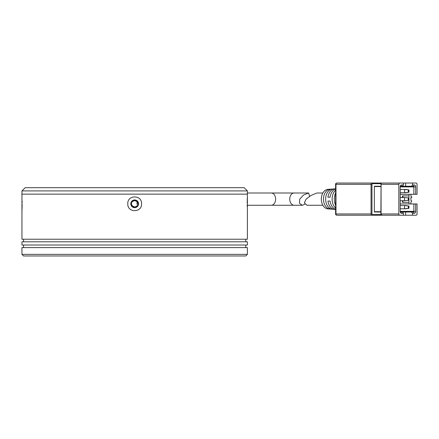 <?xml version="1.0" encoding="UTF-8"?>
<svg xmlns="http://www.w3.org/2000/svg" width="439" height="439" viewBox="0 0 439 439"><rect width="100%" height="100%" fill="white"/><g stroke="black" fill="none" stroke-linecap="round" stroke-linejoin="round"><path stroke-width="0.66" d="M247.387 190.916L244.166 187.694L25.171 187.694L21.95 190.916L247.387 190.916L247.387 194.137L21.95 194.137L247.387 194.137L247.36 197.215M247.387 196.716L247.387 239.228L21.95 239.228L21.95 190.916M131.448 203.8C131.25 199.646 138.082 199.641 137.89 203.8C138.087 207.954 131.256 207.96 131.448 203.8M134.663 200.579L136.984 201.561M134.674 207.021L132.353 206.039M400.198 197.517L404.528 197.517L404.528 200.738L400.198 200.738M408.281 198.005L408.281 200.255L404.528 200.738L408.967 200.255L408.967 198.005L404.528 197.517L408.967 198.005M408.281 200.255L408.967 200.255M304.858 204.256L302.361 205.249L299.508 203.317L299.7 199.13L303.525 195.037L308.688 193.012L309.533 196.392M335.605 188.984A10.443 7.386 90 0 0 330.09 197.199L327.933 197.199A10.273 7.265 -90 0 1 334.688 188.869A10.273 7.265 -90 0 1 335.067 188.858A10.273 7.265 -90 0 1 335.605 188.885M335.605 209.376A10.273 7.265 -90 0 1 335.067 209.403A10.273 7.265 -90 0 1 334.688 209.392A10.273 7.265 -90 0 1 327.933 201.062L330.09 201.062A10.443 7.386 90 0 0 335.605 209.277M322.852 193.012L316.876 193.012L310.955 195.476L306.115 199.13L304.326 202.922L306.987 205.249L322.852 205.249M388.356 183.03L336.889 183.03A1.29 0.911 90 0 0 335.978 184.314L335.605 184.314L335.605 213.947L335.978 213.947L335.978 184.314L371.048 184.314L371.048 213.947L335.978 213.947A1.29 0.911 90 0 0 336.889 215.231L388.356 215.231M380.882 211.691L374.352 211.691L374.577 212.01L380.882 212.01M374.352 211.691L374.352 186.57L380.882 186.57M380.882 186.246L374.577 186.246L374.352 186.57M334.688 188.869L327.873 189.374A9.768 6.909 90 0 0 321.332 199.13A9.768 6.909 90 0 0 327.873 208.887L334.688 209.392M335.605 208.091A10.613 7.501 -90 0 1 335.605 190.169M335.605 193.056A10.783 7.622 90 0 0 335.605 205.205M331.423 209.052L329.146 208.876A9.938 7.024 -90 0 1 323.488 199.13A9.938 7.024 -90 0 1 329.146 189.385L331.423 189.209A10.108 7.145 90 0 0 325.645 199.13A10.108 7.145 90 0 0 331.423 209.052M329.146 189.385L329.146 190.438M329.146 207.823L329.146 208.876M400.198 194.301L417.05 194.301L417.05 184.314A1.29 0.911 -90 0 0 416.139 183.03L396.554 183.03M396.554 215.231L416.139 215.231A1.29 0.911 -90 0 0 417.05 213.947L417.05 203.959L413.862 203.959L413.862 211.368A0.642 0.455 -90 0 1 413.406 212.01L400.653 212.01A0.642 0.455 -90 0 1 400.198 211.368L400.198 186.893A1.932 1.366 -90 0 1 401.564 184.962L403.386 184.962L403.386 183.03L381.979 183.03A1.29 0.911 90 0 0 381.068 184.314L380.882 213.947L381.979 215.231L403.386 215.231L403.386 213.299L402.475 212.01M381.979 215.231A1.29 0.911 90 0 1 381.068 213.947L381.068 184.314L398.831 184.314L398.831 213.947L380.882 213.947M412.495 183.03L412.495 184.962L414.317 184.962A1.932 1.366 -90 0 1 415.684 186.893L415.684 194.301M409.082 203.959L408.852 200.277M408.852 197.984L409.082 194.301M410.904 194.301L410.904 196.233L411.815 196.875L411.584 197.517L410.904 197.517L411.584 197.517M410.904 197.517L410.904 200.42L411.815 201.062L410.904 202.028L410.904 203.959M415.684 186.893L400.198 186.893A0.642 0.455 -90 0 1 400.653 186.246L413.406 186.246L414.317 184.962M413.406 186.246A0.642 0.455 90 0 1 413.862 186.893L413.862 194.301M400.198 203.959L413.862 203.959M415.684 203.959L415.684 211.368A1.932 1.366 -90 0 1 414.317 213.299L412.495 213.299L412.495 215.231M399.742 215.231A1.29 0.911 -90 0 1 398.831 213.947M411.584 212.01L412.495 213.299M405.663 215.231L405.663 212.01M398.831 184.314A1.29 0.911 -90 0 1 399.742 183.03M403.386 213.299L401.564 213.299A1.932 1.366 -90 0 1 400.198 211.368L415.684 211.368M402.475 186.246L403.386 184.962M405.663 183.03L405.663 186.246M412.495 184.962L411.584 186.246M402.931 200.738L402.931 202.352L402.475 202.352L402.475 200.738M402.475 197.517L402.475 195.909L402.931 195.909L402.931 197.517M400.198 192.688L405.894 192.688L408.967 192.205L408.967 189.95L405.894 189.467L400.198 189.467M400.198 208.794L405.894 208.794L408.967 208.311L408.967 206.056L405.894 205.573L400.198 205.573M408.967 189.95L404.528 189.467L404.528 192.688L408.967 192.205M408.281 189.95L408.281 192.205M408.967 206.056L404.528 205.573L404.528 208.794L408.967 208.311M408.281 206.056L408.281 208.311M402.931 202.352L408.852 202.352M408.852 195.909L402.931 195.909M137.248 201.874L136.88 204.168M22.153 202.516L22.131 201.117M247.344 197.55L247.289 198.708M247.278 198.872L247.179 203.279M23.558 239.228L23.558 241.801M245.78 239.228L245.78 241.801M131.096 202.319L135.421 200.008L138.532 203.8A3.863 3.863 0 0 0 134.669 199.937A3.863 3.863 0 0 0 130.806 203.8A3.863 3.863 0 0 0 134.669 207.663A3.863 3.863 0 0 0 138.532 203.8M21.95 245.022L247.387 245.022L247.387 241.801L21.95 241.801L21.95 245.022M23.558 245.022L23.558 247.601M245.78 245.022L245.78 247.601M21.95 254.362L247.387 254.362L247.387 247.601L21.95 247.601L21.95 254.362L23.558 255.97L245.78 255.97L247.387 254.362M127.793 203.8C127.255 194.702 142.071 194.686 141.545 203.8C142.082 212.899 127.266 212.915 127.793 203.8M21.95 210.885L21.977 210.385M21.994 210.051L22.049 208.893M22.06 208.728L22.159 204.322M247.184 205.079L247.206 206.484M138.241 205.282L133.917 207.592L130.806 203.8M271.307 193.012L294.075 193.012A6.119 4.324 -90 0 0 289.751 199.13A6.119 4.324 -90 0 0 294.075 205.249L271.307 205.249A6.119 4.324 -90 0 0 275.632 199.13A6.119 4.324 -90 0 0 271.307 193.012L247.387 193.012M371.959 213.947L372.415 214.589A0.642 0.455 90 0 1 371.959 215.231A1.29 0.911 -90 0 1 371.048 213.947L371.959 213.947L371.959 184.314L371.048 184.314A1.29 0.911 -90 0 1 371.959 183.03A0.642 0.455 90 0 1 372.415 183.672L371.959 184.314M381.025 183.672L372.415 183.672M372.415 214.589L381.025 214.589M401.564 184.962L400.653 186.246M414.317 213.299L413.406 212.01M400.653 212.01L401.564 213.299M271.307 205.249L247.184 205.249M294.075 205.249L302.361 205.249M294.075 193.012L308.688 193.012M336.889 215.231C335.939 215.017 335.506 214.589 335.605 213.947M336.889 183.03C335.939 183.244 335.506 183.672 335.605 184.314M381.979 183.03C381.326 183.014 380.959 183.447 380.882 184.314"/></g></svg>
